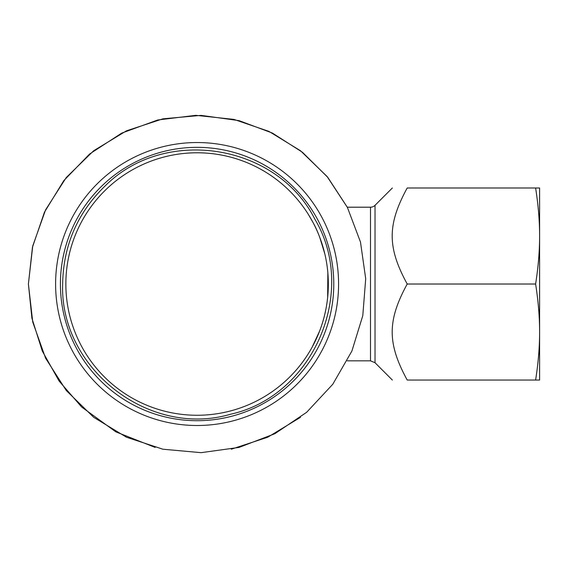 <?xml version="1.0" encoding="UTF-8"?>
<svg xmlns="http://www.w3.org/2000/svg" width="568" height="568" viewBox="0 0 568 568"><rect width="100%" height="100%" fill="white"/><g stroke="black" fill="none" stroke-linecap="round" stroke-linejoin="round"><path stroke-width="0.85" d="M197.096 425.503A141.482 141.482 0 0 0 338.578 284.021A141.482 141.482 0 0 0 197.096 142.54A141.482 141.482 0 0 0 55.607 284.021A141.482 141.482 0 0 0 197.096 425.503M60.414 284.021A136.682 136.682 0 0 0 197.096 420.703A136.682 136.682 0 0 0 333.778 284.021A136.682 136.682 0 0 0 197.096 147.339A136.682 136.682 0 0 0 60.414 284.021M375.022 205.325L375.022 362.718L370.499 360.843L370.499 207.199A6.404 6.404 0 0 0 375.022 205.325L392.353 187.994M407.206 380.049C387.199 380.049 387.199 380.049 407.206 380.049C387.199 380.049 387.199 380.049 407.206 380.049L539.6 380.049L539.6 332.039C539.628 346.863 538.301 362.867 535.617 380.042L407.206 380.049M407.206 380.042C387.199 343.328 387.199 320.743 407.206 284.028L535.617 284.028C538.301 301.203 539.628 317.207 539.6 332.039L539.6 236.004C539.628 250.836 538.301 266.839 535.617 284.014L407.206 284.021M407.206 284.014C387.199 247.3 387.199 224.708 407.206 187.994L407.206 187.994C387.199 187.994 387.199 187.994 407.206 187.994C387.199 187.994 387.199 187.994 407.206 187.994L535.617 187.994C538.301 205.176 539.628 221.179 539.6 236.004L539.6 187.994L407.206 187.994M310.348 217.707L307.899 213.689A131.243 131.243 0 0 0 65.852 284.021A131.243 131.243 0 0 0 312.151 347.162L319.692 330.867A131.243 131.243 0 0 0 323.014 321.012L323.582 319.024A131.243 131.243 0 0 0 327.736 296.553L328.048 275.395M324.853 253.988L319.741 237.317M324.165 251.205C320.735 239.114 317.079 229.664 313.209 222.855A131.243 131.243 0 0 0 313.003 222.457L308.275 214.292M321.58 242.493L324.846 253.967A131.243 131.243 0 0 1 327.85 272.732L327.651 297.391M197.096 152.778A131.243 131.243 0 0 0 65.852 284.021A131.243 131.243 0 0 0 197.096 415.265A131.243 131.243 0 0 0 328.332 284.021A131.243 131.243 0 0 0 197.096 152.778M155.142 447.414L115.829 431.85L81.614 406.993L59.079 381.021L42.273 351.017L31.907 318.229L28.4 284.021L32.759 322.113L45.603 358.238L66.271 390.521L93.699 417.317L126.472 437.218L162.881 449.21L201.065 452.668L239.043 447.414L274.855 433.718L306.649 412.297L332.784 384.245L351.911 351.017L362.796 315.63L365.707 278.725L360.488 242.067L347.403 207.434L327.076 176.492L300.486 150.726L268.92 131.386L233.895 119.394L195.768 115.332L157.712 119.99L121.694 133.118L89.567 154.042L63.801 180.631L44.453 212.198L32.461 247.222L28.4 284.021L32.759 245.93L45.603 209.805L66.271 177.514L93.699 150.726L126.472 130.825L162.881 118.833L201.065 115.375L239.043 120.629L272.434 133.089L302.46 152.281L327.786 177.358L347.275 207.199L370.499 207.199M62.65 284.021C59.633 368.596 149.363 438.198 230.53 414.242C313.195 396.13 358.301 291.909 314.906 219.255C276.808 143.683 164.649 125.918 105.059 186.02C77.418 212.844 63.282 245.511 62.65 284.021M300.486 417.317L267.72 437.218L231.304 449.21M375.022 362.718L392.353 380.049M370.499 360.843L347.275 360.843"/></g></svg>
